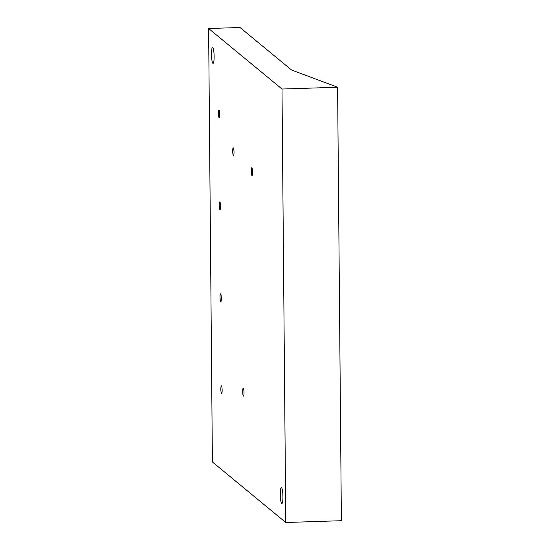 <?xml version="1.0" encoding="UTF-8"?>
<svg xmlns="http://www.w3.org/2000/svg" width="550" height="550" viewBox="0 0 550 550"><rect width="100%" height="100%" fill="white"/><g stroke="black" fill="none" stroke-linecap="round" stroke-linejoin="round"><path stroke-width="0.82" d="M219.058 110.007A3.898 0.639 88.2 0 1 219.739 114.125A3.898 0.639 88.2 0 1 219.216 117.769A3.898 0.639 88.2 0 1 218.453 113.884A3.898 0.639 88.2 0 1 218.969 109.966A3.898 0.639 88.2 0 1 219.058 110.007M337.604 87.237L341.385 520.706L285.78 522.5L212.396 461.979L208.615 28.511L240.013 27.5L291.321 69.816A15.922 2.241 -0.5 0 0 292.077 70.208L337.604 87.237L281.999 89.031L208.615 28.511M219.863 201.953A3.898 0.639 88.2 0 1 220.543 206.071A3.898 0.639 88.2 0 1 220.021 209.715A3.898 0.639 88.2 0 1 219.258 205.837A3.898 0.639 88.2 0 1 219.766 201.919A3.898 0.639 88.2 0 1 219.863 201.953M233.331 147.881A3.981 0.653 88.2 0 1 234.018 152.082A3.981 0.653 88.2 0 1 233.489 155.794A3.981 0.653 88.2 0 1 232.712 151.841A3.981 0.653 88.2 0 1 233.234 147.84A3.981 0.653 88.2 0 1 233.331 147.881M281.999 89.031L285.78 522.5M221.464 385.846A3.898 0.639 88.2 0 1 222.145 389.971A3.898 0.639 88.2 0 1 221.623 393.607A3.898 0.639 88.2 0 1 220.859 389.73A3.898 0.639 88.2 0 1 221.375 385.811A3.898 0.639 88.2 0 1 221.464 385.846M220.667 293.899A3.898 0.639 88.2 0 1 221.341 298.018A3.898 0.639 88.2 0 1 220.825 301.661A3.898 0.639 88.2 0 1 220.062 297.784A3.898 0.639 88.2 0 1 220.571 293.865A3.898 0.639 88.2 0 1 220.667 293.899M212.726 47.554A7.961 1.299 -91.8 0 0 212.541 47.479A7.961 1.299 -91.8 0 0 211.496 55.474A7.961 1.299 -91.8 0 0 213.056 63.394A7.961 1.299 -91.8 0 0 214.115 55.963A7.961 1.299 -91.8 0 0 212.726 47.554M281.531 487.699A7.961 1.299 -91.8 0 0 281.346 487.623A7.961 1.299 -91.8 0 0 280.301 495.619A7.961 1.299 -91.8 0 0 281.861 503.539A7.961 1.299 -91.8 0 0 282.92 496.107A7.961 1.299 -91.8 0 0 281.531 487.699M251.914 167.681A3.981 0.653 88.2 0 1 252.608 171.882A3.981 0.653 88.2 0 1 252.079 175.601A3.981 0.653 88.2 0 1 251.295 171.641A3.981 0.653 88.2 0 1 251.817 167.64A3.981 0.653 88.2 0 1 251.914 167.681M243.32 388.211A3.981 0.653 88.2 0 1 244.008 392.411A3.981 0.653 88.2 0 1 243.478 396.124A3.981 0.653 88.2 0 1 242.701 392.171A3.981 0.653 88.2 0 1 243.224 388.169A3.981 0.653 88.2 0 1 243.32 388.211"/></g></svg>
